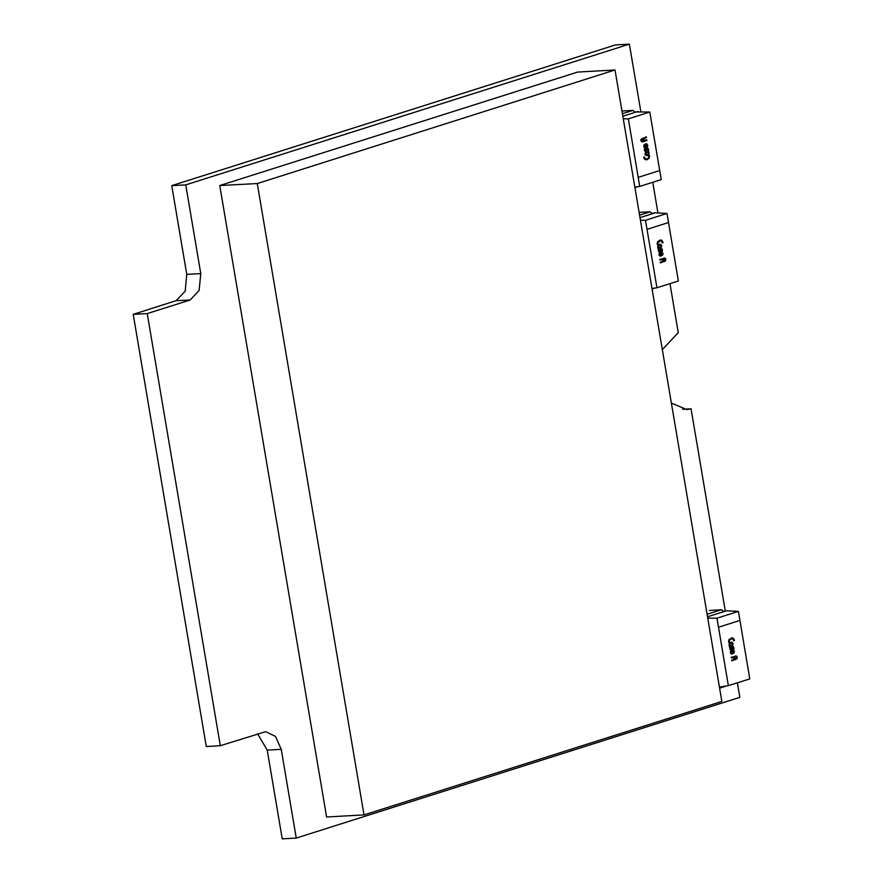 <?xml version="1.0" encoding="UTF-8"?>
<svg xmlns="http://www.w3.org/2000/svg" width="883" height="883" viewBox="0 0 883 883"><rect width="100%" height="100%" fill="white"/><g stroke="black" fill="none" stroke-linecap="round" stroke-linejoin="round"><path stroke-width="1.32" d="M640.826 111.6L629.413 44.15L615.396 44.923L171.743 185.684L186.743 274.414L185.154 291.125L176.114 300.717L133.178 314.337L206.28 746.521L220.297 745.749L265.684 731.676L275.474 736.4L281.224 749.369L296.224 838.077L739.888 697.316L737.437 682.824M257.571 733.928L267.207 750.142L282.218 838.85L296.224 838.077M629.413 44.15L185.75 184.911L200.761 273.642L199.172 290.364L190.132 299.944L147.196 313.575L220.297 745.749M725.285 610.948L691.091 408.84L686.831 409.613L671.389 403.145M662.327 349.569L678.21 332.637L669.921 283.675M657.978 213.013L652.769 182.251M133.178 314.337L147.196 313.575L133.178 314.337M682.504 409.304L691.091 408.84M171.743 185.684L185.75 184.911M639.126 212.395L650.153 211.788L652.173 213.763L640.009 217.626L655.031 212.858L666.985 213.487L645.517 220.297L647.051 229.348L668.519 222.538L666.985 213.487L645.517 220.297L640.451 220.231M660.528 252.726L659.568 254.459L660.131 256.18L658.928 254.635L659.27 253.057L661.235 251.909L663.023 253.333L662.68 254.911L661.08 256.026L660.528 252.726L659.281 253.046M659.91 247.659L661.091 245.882L659.855 244.933L658.276 246.776L659.104 247.693L658.155 247.991L657.636 246.997L657.978 245.408L659.943 244.249L661.731 245.684L661.389 247.262L658.034 248.929L657.934 248.289L659.91 247.659M645.517 220.297L656.93 287.792L678.398 280.982L666.985 213.487M647.051 229.348L668.519 222.538M657.967 244.271L657.283 244.492L657.162 243.73L657.592 241.688L660.418 239.988L661.853 240.331L663.012 242.67L662.338 242.891L661.411 241.037L659.7 240.893L657.261 244.315M659.446 251.28L661.113 248.509L662.239 249.138L662.515 250.783L661.875 250.993L661.224 249.149L659.292 251.964L658.133 249.459L658.773 249.26L659.446 251.28M662.504 261.5L662.14 259.381L659.921 260.088L659.8 259.337L665.098 258.145L665.903 259.304L665.55 260.838L660.407 262.957L660.285 262.207L662.504 261.5M656.93 287.792L652.007 288.553M652.04 213.322L655.031 212.858M659.998 240.044L661.853 240.331M661.025 240.386L661.93 241.512M662.162 241.953L662.89 241.92M662.305 242.715L663.012 242.67M658.873 240.938L657.371 242.097L658.21 242.052M657.14 243.565L657.846 243.531M658.63 245.044L657.967 245.43M657.614 246.821L658.276 246.776M657.769 247.461L659.104 247.693M659.513 244.315L660.914 244.47M660.087 244.525L660.749 245.231M661.058 245.717L661.731 245.684M660.572 247.262L661.389 247.262M660.55 247.306L659.182 248.344L660.009 248.3M659.182 248.344L658.001 248.719M658.442 251.324L659.303 251.28M660.937 248.576L661.4 249.138M661.488 249.183L662.239 249.138M661.842 250.827L662.515 250.783M660.561 249.183L661.224 249.149M660.142 249.624L660.815 249.591M659.8 250.938L660.484 250.893M659.557 251.236L658.906 251.887M658.387 251.026L659.06 250.993M658.906 254.492L659.568 254.459M659.104 255.253L660.396 255.474M660.804 251.975L662.206 252.13M661.378 252.174L662.029 252.858M662.349 253.366L663.023 253.333M661.941 254.79L662.68 254.911M661.842 254.955L661.036 255.75M660.925 255.11L662.382 253.498L660.363 252.737M661.168 252.56L661.599 255.077M659.888 259.878L662.14 259.381M663.85 258.057L665.098 258.145M664.259 258.189L664.998 259.05M665.186 259.348L665.903 259.304M664.954 260.463L665.55 260.838M664.722 260.882L663.541 261.743L664.369 261.699M663.541 261.743L660.374 262.748M663.707 258.84L662.018 259.381M663.177 261.291L665.23 259.525L664.226 258.763L662.824 259.161L663.177 261.291L662.471 261.324M661.985 259.205L662.824 259.161M663.056 258.874L663.884 258.829M639.767 186.379L661.235 179.569L659.7 170.518L638.232 177.328L639.767 186.379L661.235 179.569L659.7 170.518L638.232 177.328L639.767 186.379L634.855 187.141M646.224 147.152L647.184 145.419L646.621 143.686L647.824 145.242L647.482 146.821L646.113 147.858L644.546 147.748L643.718 146.545L644.071 144.967L645.672 143.852L646.224 147.152L645.561 147.185M646.842 152.218L645.661 153.995L646.897 154.944L648.475 153.09L647.647 152.185L648.597 151.876L649.115 152.88L648.773 154.47L647.405 155.507L645.837 155.397L645.02 154.194L645.363 152.616L648.718 150.949L648.817 151.589L645.341 152.66M659.7 170.518L649.822 112.075L628.354 118.885L638.232 177.328M648.784 155.607L649.458 155.386L649.59 156.136L649.16 158.189L647.173 159.724L644.899 159.536L643.74 157.207L644.413 156.986L645.341 158.841L647.051 158.984L648.541 157.825L648.784 155.607M647.294 148.598L645.374 151.412L644.237 149.084L644.877 148.885L645.528 150.728L647.195 147.958L648.321 148.653L648.619 150.408L647.979 150.618L647.371 148.587L646.367 148.686M644.248 138.366L644.612 140.496L646.831 139.79L646.952 140.54L642.99 141.788L641.654 141.733L640.848 140.574L641.201 139.039L646.345 136.92L646.466 137.671L643.442 138.587M649.822 112.075L634.877 111.909M623.299 118.819L628.354 118.885M621.974 110.982L632.99 110.375L634.998 112.351L622.857 116.214L637.868 111.446M648.884 156.181L649.59 156.136M648.552 157.814L649.16 158.189M648.332 158.234L646.345 159.768L647.173 159.724M643.828 157.77L644.535 157.726M643.983 158.41L645.341 158.841M644.513 158.885L646.014 159.083M644.998 154.028L645.661 153.995M645.175 154.691L646.897 154.944M648.431 152.914L649.115 152.88M647.945 154.492L648.773 154.47M647.934 154.514L646.566 155.551L647.405 155.507M647.912 151.203L648.817 151.589M647.99 151.633L646.014 152.262M646.235 149.072L646.919 149.039M645.881 150.43L646.577 150.386M645.661 150.673L644.976 151.346M644.48 150.54L645.153 150.507M644.524 150.783L645.352 150.739M647.007 148.035L647.471 148.598M647.603 148.686L648.321 148.653M647.956 150.452L648.619 150.408M646.455 144.117L646.82 144.669M647.151 145.287L647.824 145.242M646.113 147.858L647.482 146.821M644.888 144.172L644.987 144.812M643.895 147.064L645.583 147.306L645.153 144.801L644.369 146.368L645.583 147.306M645.153 144.801L643.972 145.132M643.707 146.412L644.369 146.368M643.906 140.529L644.612 140.496M646.025 140.044L646.952 140.54M646.124 140.585L642.99 141.788M645.539 137.174L646.466 137.671M645.639 137.715L643.42 138.41M640.915 140.872L642.029 141.092M640.826 140.397L643.928 140.706L643.575 138.587L640.959 139.459M643.575 138.587L641.522 140.353M641.676 138.973L642.504 138.918M709.336 610.517L721.577 609.689L723.585 611.676L707.515 616.775L726.455 610.771L738.409 611.4L716.941 618.21L718.464 627.261L739.932 620.451L738.409 611.4L716.941 618.21L707.747 618.089M731.941 650.639L730.992 652.36L731.554 654.093L730.34 652.537L730.694 650.97L732.658 649.811L734.446 651.235L734.093 652.813L732.504 653.928L731.941 650.639L730.705 650.948M731.323 645.572L732.515 643.795L731.279 642.835L729.689 644.689L730.517 645.605L729.568 645.903L729.049 644.899L729.402 643.321L731.367 642.162L733.155 643.586L732.802 645.164L729.457 646.831L729.347 646.19L731.323 645.572M716.941 618.21L728.354 685.705L749.822 678.895L738.409 611.4M718.464 627.261L739.932 620.451M729.38 642.184L728.707 642.394L728.585 641.643L729.005 639.59L731.83 637.901L733.276 638.243L734.435 640.583L733.751 640.793L732.824 638.95L731.124 638.806L729.623 639.965L729.38 642.184L728.674 642.217M730.87 649.182L732.537 646.411L733.652 647.051L733.939 648.696L733.298 648.895L732.636 647.051L730.716 649.866L729.546 647.371L730.186 647.162L730.87 649.182M733.916 659.413L733.563 657.283L731.345 657.99L731.212 657.25L736.51 656.047L737.327 657.217L736.974 658.74L731.83 660.859L731.698 660.12L733.916 659.413M728.354 685.705L719.413 687.073M723.464 611.224L726.455 610.771M731.411 637.945L733.276 638.243M732.437 638.288L733.354 639.413M733.585 639.866L734.303 639.822M733.729 640.616L734.435 640.583M730.285 638.851L728.795 640.009L729.623 639.965M728.563 641.477L729.259 641.433M730.042 642.956L729.391 643.332M729.027 644.722L729.689 644.689M729.192 645.374L730.517 645.605M730.936 642.228L732.338 642.383M731.499 642.427L732.173 643.144M732.471 643.63L733.155 643.586M731.996 645.175L732.802 645.164M731.974 645.208L730.605 646.246L731.433 646.201M730.605 646.246L729.424 646.621M729.866 649.226L730.727 649.193M732.36 646.477L732.813 647.04M732.912 647.084L733.652 647.051M733.265 648.729L733.939 648.696M731.985 647.084L732.636 647.051M731.554 647.537L732.239 647.493M731.212 648.839L731.908 648.806M730.969 649.137L730.329 649.8M729.811 648.939L730.484 648.895M730.329 652.394L730.992 652.36M730.517 653.166L731.819 653.387M732.228 649.877L733.63 650.031M732.791 650.076L733.442 650.76M733.773 651.279L734.446 651.235M733.365 652.703L734.093 652.813M733.265 652.857L732.449 653.652M732.349 653.023L733.806 651.411L731.775 650.639M732.592 650.473L733.011 652.979M731.312 657.78L733.563 657.283M735.274 655.97L736.51 656.047M735.682 656.102L736.422 656.963M736.599 657.25L737.327 657.217M736.378 658.365L736.974 658.74M736.135 658.784L734.954 659.645L735.793 659.601M734.954 659.645L731.797 660.65M735.12 656.742L733.442 657.294M734.601 659.193L736.643 657.427L735.638 656.665L734.237 657.073L734.601 659.193L733.894 659.237M733.409 657.118L734.237 657.073M734.468 656.775L735.307 656.731M219.801 185.585L326.589 816.974L364.039 814.921L721.83 701.411L615.043 70.011L577.581 72.064L219.801 185.585L257.251 183.532L364.039 814.921M615.043 70.011L257.251 183.532M267.207 750.142L281.224 749.369M186.743 274.414L200.761 273.642M176.114 300.717L190.132 299.944M639.59 215.143L650.153 211.788M622.438 113.719L632.99 110.375M707.095 614.281L721.577 609.689M660.341 240.772L659.502 240.816M659.855 244.933L659.027 244.977M661.312 249.127L660.484 249.172M659.38 251.291L658.541 251.335M664.226 258.763L663.387 258.807M654.855 288.112L652.084 288.995M646.411 159.095L645.583 159.15M645.429 150.75L644.601 150.794M647.371 148.587L646.544 148.631M642.526 141.114L641.698 141.159M637.681 186.699L634.921 187.582M731.753 638.685L730.925 638.729M731.279 642.835L730.44 642.879M732.735 647.04L731.908 647.084M730.793 649.193L729.965 649.248M735.638 656.665L734.811 656.72M726.268 686.025L719.59 688.144"/></g></svg>
